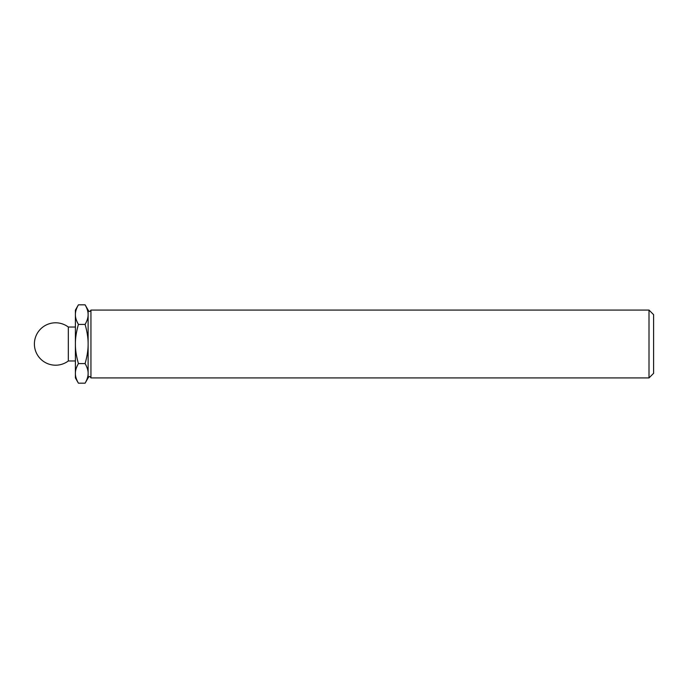 <?xml version="1.0" encoding="UTF-8"?>
<svg xmlns="http://www.w3.org/2000/svg" width="688" height="688" viewBox="0 0 688 688"><rect width="100%" height="100%" fill="white"/><g stroke="black" fill="none" stroke-linecap="round" stroke-linejoin="round"><path stroke-width="1.03" d="M85.088 383.182L88.124 377.927L88.124 373.386C88.176 376.284 87.17 379.552 85.088 383.182L78.423 383.182C76.351 379.552 75.336 376.284 75.396 373.386C75.336 370.479 76.351 367.211 78.423 363.591C76.351 356.341 75.336 349.814 75.396 344C75.336 338.186 76.351 331.659 78.423 324.409C76.351 320.789 75.336 317.521 75.396 314.614C75.336 311.716 76.351 308.448 78.423 304.818L85.088 304.818C87.17 308.448 88.176 311.716 88.124 314.614L88.124 310.073L85.088 304.818M88.124 344C88.176 349.814 87.17 356.341 85.088 363.591C87.17 367.211 88.176 370.479 88.124 373.386L88.124 314.614C88.176 317.521 87.17 320.789 85.088 324.409C87.17 331.659 88.176 338.186 88.124 344M649.008 310.073L649.008 377.927L653.6 373.335L653.6 314.665L649.008 310.073L90.945 310.073C90.008 311.896 89.062 311.896 88.124 310.073M649.008 377.927L90.945 377.927L90.945 310.073M85.088 363.591L78.423 363.591M85.088 324.409L78.423 324.409M68.327 360.968L68.327 327.032A21.208 21.208 0 0 0 34.4 344A21.208 21.208 0 0 0 68.327 360.968L75.396 360.968M78.423 383.182L75.396 377.927L75.396 310.073L78.423 304.818M88.124 377.927C89.062 376.104 90.008 376.104 90.945 377.927M75.396 327.032L68.327 327.032"/></g></svg>
